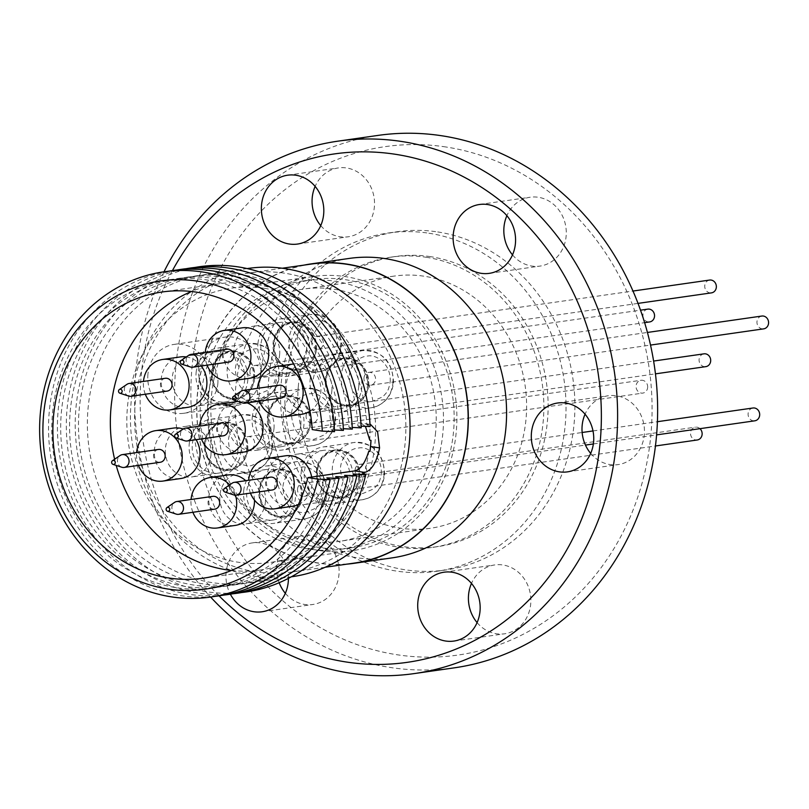 <?xml version="1.0" encoding="UTF-8"?>
<svg xmlns="http://www.w3.org/2000/svg" width="809" height="809" viewBox="0 0 809 809"><rect width="100%" height="100%" fill="white"/><g stroke="black" fill="none" stroke-linecap="round" stroke-linejoin="round"><path stroke-width="0.61" stroke-dasharray="4.04 3.03" d="M264.391 288.338A138.511 124.08 81.8 0 1 375.548 425.928A138.511 124.08 81.8 0 1 270.853 562.376A138.511 124.08 81.8 0 1 238.018 562.204A138.511 124.08 81.8 0 1 126.861 424.614A138.511 124.08 81.8 0 1 231.556 288.166A138.511 124.08 81.8 0 1 264.391 288.338M319.322 550.555A138.511 124.08 -98.2 0 0 352.168 550.727A138.511 124.08 -98.2 0 0 456.852 414.269A138.511 124.08 -98.2 0 0 345.696 276.678A138.511 124.08 -98.2 0 0 312.861 276.506A138.511 124.08 -98.2 0 0 208.166 412.964A138.511 124.08 -98.2 0 0 319.322 550.555M300.817 424.897A25.473 22.824 -98.2 0 0 274.453 396.198A25.473 22.824 -98.2 0 0 255.32 417.94A25.473 22.824 -98.2 0 0 281.684 446.639A25.473 22.824 -98.2 0 0 300.817 424.897M273.958 428.75A25.473 22.824 -98.2 0 0 247.594 400.05A25.473 22.824 -98.2 0 0 228.451 421.792A25.473 22.824 -98.2 0 0 254.825 450.492A25.473 22.824 -98.2 0 0 273.958 428.75M358.711 387.106A25.473 22.824 -98.2 0 0 332.337 358.417A25.473 22.824 -98.2 0 0 313.204 380.159A25.473 22.824 -98.2 0 0 339.568 408.858A25.473 22.824 -98.2 0 0 358.711 387.106M331.842 390.959A25.473 22.824 -98.2 0 0 305.478 362.26A25.473 22.824 -98.2 0 0 286.346 384.012A25.473 22.824 -98.2 0 0 312.709 412.701A25.473 22.824 -98.2 0 0 331.842 390.959M349.822 479.059A25.473 22.824 -98.2 0 0 323.458 450.37A25.473 22.824 -98.2 0 0 304.326 472.112A25.473 22.824 -98.2 0 0 330.689 500.801A25.473 22.824 -98.2 0 0 349.822 479.059M322.953 482.912A25.473 22.824 -98.2 0 0 296.59 454.213A25.473 22.824 -98.2 0 0 277.457 475.955A25.473 22.824 -98.2 0 0 303.82 504.654A25.473 22.824 -98.2 0 0 322.953 482.912M292.271 498.233A25.473 22.824 -98.2 0 0 265.898 469.544A25.473 22.824 -98.2 0 0 246.765 491.285A25.473 22.824 -98.2 0 0 273.129 519.985A25.473 22.824 -98.2 0 0 292.271 498.233M265.403 502.086A25.473 22.824 -98.2 0 0 239.039 473.396A25.473 22.824 -98.2 0 0 219.906 495.138A25.473 22.824 -98.2 0 0 246.27 523.827A25.473 22.824 -98.2 0 0 265.403 502.086M306.48 351.116A25.473 22.824 -98.2 0 0 280.116 322.417A25.473 22.824 -98.2 0 0 260.983 344.159A25.473 22.824 -98.2 0 0 287.347 372.858A25.473 22.824 -98.2 0 0 306.48 351.116M279.621 354.969A25.473 22.824 -98.2 0 0 253.257 326.27A25.473 22.824 -98.2 0 0 234.114 348.012A25.473 22.824 -98.2 0 0 260.488 376.711A25.473 22.824 -98.2 0 0 279.621 354.969M237.795 451.351A25.473 22.824 -98.2 0 0 211.432 422.652A25.473 22.824 -98.2 0 0 192.299 444.394A25.473 22.824 -98.2 0 0 218.663 473.093A25.473 22.824 -98.2 0 0 237.795 451.351M210.937 455.204A25.473 22.824 -98.2 0 0 184.573 426.505A25.473 22.824 -98.2 0 0 165.43 448.247A25.473 22.824 -98.2 0 0 191.804 476.946A25.473 22.824 -98.2 0 0 210.937 455.204M244.672 380.19A25.473 22.824 -98.2 0 0 218.309 351.49A25.473 22.824 -98.2 0 0 199.176 373.232A25.473 22.824 -98.2 0 0 225.539 401.931A25.473 22.824 -98.2 0 0 244.672 380.19M217.813 384.032A25.473 22.824 -98.2 0 0 191.45 355.343A25.473 22.824 -98.2 0 0 172.307 377.085A25.473 22.824 -98.2 0 0 198.67 405.784A25.473 22.824 -98.2 0 0 217.813 384.032M252.246 417.474A28.912 25.898 81.8 0 1 273.968 392.8A28.912 25.898 81.8 0 1 303.891 425.362A28.912 25.898 81.8 0 1 282.169 450.047A28.912 25.898 81.8 0 1 252.246 417.474M310.14 379.684A28.912 25.898 81.8 0 1 331.852 355.009A28.912 25.898 81.8 0 1 361.775 387.582A28.912 25.898 81.8 0 1 340.063 412.256A28.912 25.898 81.8 0 1 310.14 379.684M301.251 471.637A28.912 25.898 81.8 0 1 322.973 446.962A28.912 25.898 81.8 0 1 352.896 479.535A28.912 25.898 81.8 0 1 331.174 504.209A28.912 25.898 81.8 0 1 301.251 471.637M243.701 490.81A28.912 25.898 81.8 0 1 265.413 466.136A28.912 25.898 81.8 0 1 295.336 498.708A28.912 25.898 81.8 0 1 273.624 523.383A28.912 25.898 81.8 0 1 243.701 490.81M257.909 343.694A28.912 25.898 81.8 0 1 279.631 319.019A28.912 25.898 81.8 0 1 309.554 351.581A28.912 25.898 81.8 0 1 287.832 376.256A28.912 25.898 81.8 0 1 257.909 343.694M189.225 443.929A28.912 25.898 81.8 0 1 210.947 419.254A28.912 25.898 81.8 0 1 240.87 451.816A28.912 25.898 81.8 0 1 219.148 476.491A28.912 25.898 81.8 0 1 189.225 443.929M196.102 372.767A28.912 25.898 81.8 0 1 217.823 348.082A28.912 25.898 81.8 0 1 247.746 380.655A28.912 25.898 81.8 0 1 226.024 405.329A28.912 25.898 81.8 0 1 196.102 372.767M332.287 419.699C333.45 401.355 317.866 391.9 309.827 393.821C303.021 394.023 292.868 400.222 291.462 413.46C292.282 432.724 302.212 439.742 313.922 439.327L324.965 434.575C329.617 429.306 330.385 429.357 332.287 419.699M390.171 381.909C391.334 363.565 375.76 354.109 367.711 356.041C360.915 356.243 350.752 362.432 349.346 375.669C350.166 394.934 360.106 401.952 371.806 401.537L382.859 396.794C387.501 391.516 388.28 391.566 390.171 381.909M381.292 473.862C382.445 455.518 366.871 446.062 358.822 447.994C352.026 448.186 341.863 454.385 340.468 467.622C341.277 486.887 351.217 493.905 362.928 493.49L373.97 488.747C378.612 483.469 379.391 483.519 381.292 473.862M323.731 493.035C324.894 474.691 309.321 465.236 301.272 467.167C294.476 467.369 284.313 473.558 282.907 486.796C283.726 506.06 293.667 513.088 305.377 512.663L316.42 507.921C321.062 502.642 321.84 502.692 323.731 493.035M337.94 345.908L335.907 333.257C334.35 327.291 324.773 319.939 318.17 320.03C304.912 321.679 297.904 328.221 297.136 339.679L299.168 352.319C300.726 358.296 310.302 365.648 316.906 365.557C330.163 363.908 337.171 357.366 337.94 345.908M269.266 446.143C270.428 427.799 254.845 418.344 246.806 420.276C240 420.478 229.847 426.677 228.441 439.904C229.26 459.178 239.191 466.196 250.901 465.772L261.944 461.029C266.596 455.76 267.364 455.811 269.266 446.143M276.142 374.982C277.305 356.638 261.722 347.182 253.682 349.114C246.876 349.316 236.724 355.505 235.318 368.742C236.127 388.007 246.067 395.035 257.778 394.61L268.821 389.867C273.462 384.599 274.241 384.649 276.142 374.982M306.095 415.695A6.472 5.794 81.8 0 1 310.959 410.173A6.472 5.794 81.8 0 1 317.654 417.454A6.472 5.794 81.8 0 1 312.79 422.976A6.472 5.794 81.8 0 1 306.095 415.695M703.972 353.836A6.472 5.794 -98.2 0 0 699.107 359.358A6.472 5.794 -98.2 0 0 705.802 366.649M363.979 377.904A6.472 5.794 81.8 0 1 368.843 372.383A6.472 5.794 81.8 0 1 375.538 379.674A6.472 5.794 81.8 0 1 370.674 385.195A6.472 5.794 81.8 0 1 363.979 377.904M761.856 316.046A6.472 5.794 -98.2 0 0 756.991 321.567A6.472 5.794 -98.2 0 0 763.686 328.858M355.1 469.857A6.472 5.794 81.8 0 1 359.954 464.336A6.472 5.794 81.8 0 1 366.649 471.627A6.472 5.794 81.8 0 1 361.795 477.148A6.472 5.794 81.8 0 1 355.1 469.857M752.967 407.999A6.472 5.794 -98.2 0 0 748.113 413.52A6.472 5.794 -98.2 0 0 754.807 420.811M297.54 489.03A6.472 5.794 81.8 0 1 302.404 483.509A6.472 5.794 81.8 0 1 309.099 490.8A6.472 5.794 81.8 0 1 304.245 496.322A6.472 5.794 81.8 0 1 297.54 489.03M699.967 428.669A6.472 5.794 -98.2 0 0 695.416 427.172A6.472 5.794 -98.2 0 0 690.552 432.694A6.472 5.794 -98.2 0 0 697.247 439.985M311.758 341.914A6.472 5.794 81.8 0 1 316.622 336.382A6.472 5.794 81.8 0 1 323.317 343.673A6.472 5.794 81.8 0 1 318.453 349.195A6.472 5.794 81.8 0 1 311.758 341.914M709.635 280.056A6.472 5.794 -98.2 0 0 704.77 285.577A6.472 5.794 -98.2 0 0 711.465 292.868M243.074 442.149A6.472 5.794 81.8 0 1 247.938 436.617A6.472 5.794 81.8 0 1 254.633 443.908A6.472 5.794 81.8 0 1 249.769 449.43A6.472 5.794 81.8 0 1 243.074 442.149M647.645 387.572A6.472 5.794 -98.2 0 0 640.95 380.291A6.472 5.794 -98.2 0 0 636.086 385.812A6.472 5.794 -98.2 0 0 642.781 393.093A6.472 5.794 -98.2 0 0 647.645 387.572M249.951 370.977A6.472 5.794 81.8 0 1 254.815 365.456A6.472 5.794 81.8 0 1 261.509 372.747A6.472 5.794 81.8 0 1 256.645 378.268A6.472 5.794 81.8 0 1 249.951 370.977M647.827 309.129A6.472 5.794 -98.2 0 0 642.963 314.65A6.472 5.794 -98.2 0 0 649.657 321.931M347.01 564.126A151.253 135.487 81.8 0 1 197.457 392.982A151.253 135.487 81.8 0 1 304.144 265.089M349.306 258.415A151.253 135.487 -98.2 0 0 235.702 387.491A151.253 135.487 -98.2 0 0 392.223 557.856M477.098 622.617A34.777 31.157 -98.2 0 0 504.573 633.801A34.777 31.157 -98.2 0 0 530.704 604.121A34.777 31.157 -98.2 0 0 494.714 564.945A34.777 31.157 -98.2 0 0 471.485 583.41M285.344 593.31A34.777 31.157 -98.2 0 0 312.82 604.495A34.777 31.157 -98.2 0 0 338.941 574.815A34.777 31.157 -98.2 0 0 302.95 535.649A34.777 31.157 -98.2 0 0 276.83 565.329A34.777 31.157 -98.2 0 0 279.166 582.713M288.419 578.364A34.777 31.157 -98.2 0 0 252.246 542.91A34.777 31.157 -98.2 0 0 226.126 572.59A34.777 31.157 -98.2 0 0 230.373 594.211M198.66 366.821A34.777 31.157 -98.2 0 0 234.65 405.987A34.777 31.157 -98.2 0 0 260.771 376.306A34.777 31.157 -98.2 0 0 224.781 337.131A34.777 31.157 -98.2 0 0 198.66 366.821M147.946 374.082A34.777 31.157 -98.2 0 0 183.946 413.257A34.777 31.157 -98.2 0 0 210.067 383.577A34.777 31.157 -98.2 0 0 174.077 344.401A34.777 31.157 -98.2 0 0 147.946 374.082M320.748 225.59A34.777 31.157 -98.2 0 0 348.224 236.784A34.777 31.157 -98.2 0 0 374.355 207.104A34.777 31.157 -98.2 0 0 338.364 167.928A34.777 31.157 -98.2 0 0 315.136 186.383M512.512 254.896A34.777 31.157 -98.2 0 0 539.987 266.09A34.777 31.157 -98.2 0 0 566.108 236.41A34.777 31.157 -98.2 0 0 530.117 197.234A34.777 31.157 -98.2 0 0 506.889 215.69M590.681 453.404A34.777 31.157 -98.2 0 0 618.157 464.599A34.777 31.157 -98.2 0 0 644.277 434.918A34.777 31.157 -98.2 0 0 608.287 395.743A34.777 31.157 -98.2 0 0 585.059 414.198M219.057 595.849A256.797 230.039 81.8 0 1 172.438 270.59M163.984 271.804A268.932 240.91 -98.2 0 0 210.613 597.062M377.975 135.416A268.932 240.91 -98.2 0 0 174.704 400.364A268.932 240.91 -98.2 0 0 390.535 667.506A268.932 240.91 -98.2 0 0 454.294 667.84M211.533 395.126A135.477 121.36 81.8 0 1 313.285 279.509A135.477 121.36 81.8 0 1 453.485 432.107A135.477 121.36 81.8 0 1 351.733 547.723A135.477 121.36 81.8 0 1 211.533 395.126M200.865 396.663A135.477 121.36 81.8 0 1 302.617 281.036A135.477 121.36 81.8 0 1 442.816 433.634A135.477 121.36 81.8 0 1 341.064 549.25A135.477 121.36 81.8 0 1 200.865 396.663M445.911 146.985A256.797 230.039 -98.2 0 0 192.158 365.82A256.797 230.039 -98.2 0 0 397.027 654.744A256.797 230.039 -98.2 0 0 650.78 435.909A256.797 230.039 -98.2 0 0 445.911 146.985M437.73 231.95A170.861 153.063 81.8 0 1 574.855 401.668A170.861 153.063 81.8 0 1 445.708 570.001A170.861 153.063 81.8 0 1 405.208 569.789A170.861 153.063 81.8 0 1 268.082 400.061A170.861 153.063 81.8 0 1 397.229 231.728A170.861 153.063 81.8 0 1 437.73 231.95M428.871 233.214A170.861 153.063 81.8 0 1 565.987 402.943A170.861 153.063 81.8 0 1 436.85 571.265A170.861 153.063 81.8 0 1 396.339 571.053A170.861 153.063 81.8 0 1 259.214 401.335A170.861 153.063 81.8 0 1 388.36 233.002A170.861 153.063 81.8 0 1 428.871 233.214M430.439 256.645A146.601 131.321 -98.2 0 0 395.682 256.463A146.601 131.321 -98.2 0 0 284.879 400.89A146.601 131.321 -98.2 0 0 402.528 546.51A146.601 131.321 -98.2 0 0 437.285 546.692A146.601 131.321 -98.2 0 0 548.087 402.275A146.601 131.321 -98.2 0 0 430.439 256.645M435.586 432.532A127.387 114.12 81.8 0 1 339.911 541.251A127.387 114.12 81.8 0 1 208.085 397.765A127.387 114.12 81.8 0 1 303.759 289.046A127.387 114.12 81.8 0 1 435.586 432.532M298.46 384.811A127.387 114.12 -98.2 0 0 430.297 528.287A127.387 114.12 -98.2 0 0 525.971 419.578A127.387 114.12 -98.2 0 0 394.145 276.091A127.387 114.12 -98.2 0 0 298.46 384.811M426.171 257.262A146.601 131.321 81.8 0 1 543.82 402.882A146.601 131.321 81.8 0 1 433.017 547.309A146.601 131.321 81.8 0 1 398.261 547.127A146.601 131.321 81.8 0 1 280.612 401.497A146.601 131.321 81.8 0 1 391.414 257.08A146.601 131.321 81.8 0 1 426.171 257.262M353.948 563.135A151.05 135.305 81.8 0 1 318.129 562.943A151.05 135.305 81.8 0 1 196.911 412.903A151.05 135.305 81.8 0 1 311.081 264.098M255.866 571.872A151.05 135.305 81.8 0 1 134.648 421.833A151.05 135.305 81.8 0 1 248.808 273.027A151.05 135.305 81.8 0 1 284.616 273.209A151.05 135.305 81.8 0 1 405.835 423.259A151.05 135.305 81.8 0 1 291.675 572.064A151.05 135.305 81.8 0 1 255.866 571.872M292.332 576.665A155.692 139.472 81.8 0 1 255.422 576.473A155.692 139.472 81.8 0 1 130.471 421.813A155.692 139.472 81.8 0 1 248.151 268.426M362.432 472.769A155.692 139.472 81.8 0 1 249.283 582.834A155.692 139.472 81.8 0 1 212.362 582.642A155.692 139.472 81.8 0 1 87.412 427.981A155.692 139.472 81.8 0 1 205.092 274.595A155.692 139.472 81.8 0 1 242.012 274.787A155.692 139.472 81.8 0 1 366.78 424.745L370.532 424.422L359.024 422.874L312.234 429.579M241.588 592.542A164.288 147.177 81.8 0 1 207.104 591.773A164.288 147.177 81.8 0 1 76.036 406.937A164.288 147.177 81.8 0 1 194.989 267.435M370.107 426.576L366.78 424.745M353.533 474.044A155.692 139.472 81.8 0 1 203.474 583.916A155.692 139.472 81.8 0 1 79.262 408.747A155.692 139.472 81.8 0 1 233.113 276.061A155.692 139.472 81.8 0 1 357.891 426.019L361.127 426.171M231.435 570.446A144.578 129.511 -98.2 0 0 260.69 569.961A144.578 129.511 -98.2 0 0 368.752 451.26M369.764 440.167A144.578 129.511 -98.2 0 0 253.935 283.919A144.578 129.511 -98.2 0 0 219.664 283.737A144.578 129.511 -98.2 0 0 191.45 291.503M114.615 459.239A144.578 129.511 -98.2 0 0 116.193 465.408M232.699 593.816A164.288 147.177 81.8 0 1 198.205 593.048A164.288 147.177 81.8 0 1 67.137 408.211A164.288 147.177 81.8 0 1 186.09 268.709M361.208 427.85L357.891 426.019M344.644 475.318A155.692 139.472 81.8 0 1 184.179 583.168A155.692 139.472 81.8 0 1 70.363 410.021A155.692 139.472 81.8 0 1 212.868 276.122A155.692 139.472 81.8 0 1 348.992 427.294L352.239 427.445M242.225 327.847A25.473 22.824 -98.2 0 0 223.092 349.589A25.473 22.824 -98.2 0 0 249.455 378.288M254.491 500.124A25.473 22.824 -98.2 0 0 245.764 480.708M228.007 474.974A25.473 22.824 -98.2 0 0 208.874 496.716A25.473 22.824 -98.2 0 0 235.237 525.415M229.635 484.904A25.473 22.824 81.8 0 1 235.459 495.199M298.359 504.614A25.473 22.824 -98.2 0 0 311.93 484.49A25.473 22.824 -98.2 0 0 311.657 477.067M285.557 455.801A25.473 22.824 -98.2 0 0 266.424 477.543A25.473 22.824 -98.2 0 0 292.787 506.242M310.009 411.144A25.473 22.824 -98.2 0 0 320.809 392.547A25.473 22.824 -98.2 0 0 294.446 363.848A25.473 22.824 -98.2 0 0 275.313 385.59A25.473 22.824 -98.2 0 0 301.676 414.289M247.17 402.892A25.473 22.824 -98.2 0 0 238.038 401.476M236.562 401.628A25.473 22.824 -98.2 0 0 217.419 423.38A25.473 22.824 -98.2 0 0 243.792 452.069M196.102 439.712A25.473 22.824 -98.2 0 0 183.188 429.003M173.541 428.082A25.473 22.824 -98.2 0 0 154.408 449.824A25.473 22.824 -98.2 0 0 180.771 478.523M201.249 366.002A25.473 22.824 -98.2 0 0 186.333 356.931M180.417 356.921A25.473 22.824 -98.2 0 0 161.274 378.663A25.473 22.824 -98.2 0 0 187.648 407.362M335.745 476.592A155.692 139.472 81.8 0 1 175.28 584.442A155.692 139.472 81.8 0 1 61.464 411.296A155.692 139.472 81.8 0 1 203.979 277.396A155.692 139.472 81.8 0 1 340.093 428.568L343.34 428.719M223.8 595.09A164.288 147.177 81.8 0 1 58.238 409.485A164.288 147.177 81.8 0 1 177.201 269.984M190.459 366.993A6.472 5.794 81.8 0 1 186.151 359.914A6.472 5.794 81.8 0 1 188.78 355.262M227.127 349.215A6.472 5.794 -98.2 0 0 222.273 354.736A6.472 5.794 -98.2 0 0 228.967 362.027M176.241 514.109A6.472 5.794 81.8 0 1 171.933 507.041A6.472 5.794 81.8 0 1 174.562 502.389M212.909 496.342A6.472 5.794 -98.2 0 0 208.055 501.863A6.472 5.794 -98.2 0 0 214.749 509.144M233.791 494.936A6.472 5.794 81.8 0 1 229.493 487.857A6.472 5.794 81.8 0 1 232.112 483.216M270.469 477.158A6.472 5.794 -98.2 0 0 265.605 482.69A6.472 5.794 -98.2 0 0 272.299 489.971M242.68 402.983A6.472 5.794 81.8 0 1 238.372 395.914A6.472 5.794 81.8 0 1 241.001 391.263M279.348 385.215A6.472 5.794 -98.2 0 0 274.494 390.737A6.472 5.794 -98.2 0 0 281.188 398.018M184.796 440.774A6.472 5.794 81.8 0 1 180.488 433.695A6.472 5.794 81.8 0 1 183.117 429.053M221.464 422.996A6.472 5.794 -98.2 0 0 216.61 428.517A6.472 5.794 -98.2 0 0 223.304 435.808M121.775 467.228A6.472 5.794 81.8 0 1 117.467 460.149A6.472 5.794 81.8 0 1 120.096 455.497M158.443 449.45A6.472 5.794 -98.2 0 0 153.589 454.971A6.472 5.794 -98.2 0 0 160.283 462.263M128.651 396.066A6.472 5.794 81.8 0 1 124.343 388.987A6.472 5.794 81.8 0 1 126.973 384.336M165.319 378.288A6.472 5.794 -98.2 0 0 160.465 383.81A6.472 5.794 -98.2 0 0 167.16 391.101M334.522 431.672L331.205 429.852A155.692 139.472 -98.2 0 0 195.08 278.67A155.692 139.472 -98.2 0 0 52.575 412.57A155.692 139.472 -98.2 0 0 166.391 585.716A155.692 139.472 -98.2 0 0 326.846 477.866M168.302 271.258A164.288 147.177 -98.2 0 0 49.349 410.76A164.288 147.177 -98.2 0 0 214.901 596.364M343.421 430.398L340.093 428.568M331.205 429.852L334.441 429.994M145.307 394.226A25.473 22.824 81.8 0 1 143.466 381.423M138.43 465.387A25.473 22.824 81.8 0 1 136.59 452.585M201.451 438.943A25.473 22.824 81.8 0 1 199.611 426.131M259.335 401.153A25.473 22.824 81.8 0 1 257.505 388.34M250.456 493.106A25.473 22.824 81.8 0 1 248.616 480.293M192.896 512.279A25.473 22.824 81.8 0 1 191.066 499.466M207.114 365.152A25.473 22.824 81.8 0 1 205.274 352.35M352.319 429.124L348.992 427.294M365.435 426.363L360.46 422.885M247.746 449.602A24.26 21.732 81.8 0 1 223.769 470.282A24.26 21.732 81.8 0 1 204.414 442.978A24.26 21.732 81.8 0 1 228.391 422.298A24.26 21.732 81.8 0 1 247.746 449.602M205.071 443.019A23.764 21.297 -98.2 0 0 224.032 469.756A23.764 21.297 -98.2 0 0 247.524 449.501A23.764 21.297 -98.2 0 0 228.563 422.763A23.764 21.297 -98.2 0 0 205.071 443.019M246.674 449.44A23.056 20.66 -98.2 0 0 228.28 423.491A23.056 20.66 -98.2 0 0 205.486 443.14A23.056 20.66 -98.2 0 0 223.881 469.089A23.056 20.66 -98.2 0 0 246.674 449.44M359.772 477.32A24.26 21.732 81.8 0 1 335.796 497.99A24.26 21.732 81.8 0 1 316.44 470.696A24.26 21.732 81.8 0 1 340.417 450.016A24.26 21.732 81.8 0 1 359.772 477.32M317.098 470.727A23.764 21.297 -98.2 0 0 336.059 497.474A23.764 21.297 -98.2 0 0 359.55 477.219A23.764 21.297 -98.2 0 0 340.579 450.471A23.764 21.297 -98.2 0 0 317.098 470.727M358.69 477.148A23.056 20.66 -98.2 0 0 340.296 451.21A23.056 20.66 -98.2 0 0 317.512 470.858A23.056 20.66 -98.2 0 0 335.907 496.807A23.056 20.66 -98.2 0 0 358.69 477.148M368.651 385.367A24.26 21.732 81.8 0 1 344.674 406.037A24.26 21.732 81.8 0 1 325.319 378.743A24.26 21.732 81.8 0 1 349.296 358.063A24.26 21.732 81.8 0 1 368.651 385.367M325.976 378.774A23.764 21.297 -98.2 0 0 344.947 405.521A23.764 21.297 -98.2 0 0 368.429 385.266A23.764 21.297 -98.2 0 0 349.468 358.518A23.764 21.297 -98.2 0 0 325.976 378.774M367.579 385.195A23.056 20.66 -98.2 0 0 349.185 359.257A23.056 20.66 -98.2 0 0 326.391 378.905A23.056 20.66 -98.2 0 0 344.796 404.854A23.056 20.66 -98.2 0 0 367.579 385.195M302.212 496.493A24.26 21.732 81.8 0 1 278.235 517.173A24.26 21.732 81.8 0 1 258.88 489.87A24.26 21.732 81.8 0 1 282.857 469.19A24.26 21.732 81.8 0 1 302.212 496.493M259.547 489.9A23.764 21.297 -98.2 0 0 278.508 516.648A23.764 21.297 -98.2 0 0 301.99 496.392A23.764 21.297 -98.2 0 0 283.029 469.655A23.764 21.297 -98.2 0 0 259.547 489.9M301.14 496.332A23.056 20.66 -98.2 0 0 282.745 470.383A23.056 20.66 -98.2 0 0 259.952 490.032A23.056 20.66 -98.2 0 0 278.357 515.98A23.056 20.66 -98.2 0 0 301.14 496.332M310.767 423.147A24.26 21.732 81.8 0 1 286.791 443.828A24.26 21.732 81.8 0 1 267.435 416.524A24.26 21.732 81.8 0 1 291.412 395.854A24.26 21.732 81.8 0 1 310.767 423.147M268.092 416.564A23.764 21.297 -98.2 0 0 287.053 443.302A23.764 21.297 -98.2 0 0 310.545 423.056A23.764 21.297 -98.2 0 0 291.584 396.309A23.764 21.297 -98.2 0 0 268.092 416.564M309.695 422.986A23.056 20.66 -98.2 0 0 291.301 397.037A23.056 20.66 -98.2 0 0 268.507 416.696A23.056 20.66 -98.2 0 0 286.902 442.634A23.056 20.66 -98.2 0 0 309.695 422.986M316.43 349.367A24.26 21.732 81.8 0 1 292.453 370.047A24.26 21.732 81.8 0 1 273.098 342.743A24.26 21.732 81.8 0 1 297.075 322.063A24.26 21.732 81.8 0 1 316.43 349.367M273.755 342.783A23.764 21.297 -98.2 0 0 292.716 369.521A23.764 21.297 -98.2 0 0 316.208 349.266A23.764 21.297 -98.2 0 0 297.247 322.528A23.764 21.297 -98.2 0 0 273.755 342.783M315.358 349.205A23.056 20.66 -98.2 0 0 296.964 323.256A23.056 20.66 -98.2 0 0 274.17 342.905A23.056 20.66 -98.2 0 0 292.565 368.853A23.056 20.66 -98.2 0 0 315.358 349.205M254.623 378.44A24.26 21.732 81.8 0 1 230.646 399.12A24.26 21.732 81.8 0 1 211.291 371.816A24.26 21.732 81.8 0 1 235.267 351.136A24.26 21.732 81.8 0 1 254.623 378.44M211.948 371.857A23.764 21.297 -98.2 0 0 230.909 398.594A23.764 21.297 -98.2 0 0 254.4 378.339A23.764 21.297 -98.2 0 0 235.439 351.602A23.764 21.297 -98.2 0 0 211.948 371.857M253.551 378.278A23.056 20.66 -98.2 0 0 235.146 352.33A23.056 20.66 -98.2 0 0 212.362 371.978A23.056 20.66 -98.2 0 0 230.757 397.927A23.056 20.66 -98.2 0 0 253.551 378.278M335.027 420.902A28.912 25.898 -98.2 0 0 305.104 388.34A28.912 25.898 -98.2 0 0 283.383 413.015A28.912 25.898 -98.2 0 0 313.305 445.577A28.912 25.898 -98.2 0 0 335.027 420.902M392.911 383.112A28.912 25.898 -98.2 0 0 362.988 350.55A28.912 25.898 -98.2 0 0 341.267 375.224A28.912 25.898 -98.2 0 0 371.189 407.797A28.912 25.898 -98.2 0 0 392.911 383.112M384.022 475.065A28.912 25.898 -98.2 0 0 354.099 442.503A28.912 25.898 -98.2 0 0 332.388 467.177A28.912 25.898 -98.2 0 0 362.311 499.75A28.912 25.898 -98.2 0 0 384.022 475.065M326.472 494.248A28.912 25.898 -98.2 0 0 296.549 461.676A28.912 25.898 -98.2 0 0 274.838 486.351A28.912 25.898 -98.2 0 0 304.76 518.923A28.912 25.898 -98.2 0 0 326.472 494.248M340.69 347.122A28.912 25.898 -98.2 0 0 310.767 314.549A28.912 25.898 -98.2 0 0 289.046 339.234A28.912 25.898 -98.2 0 0 318.968 371.796A28.912 25.898 -98.2 0 0 340.69 347.122M272.006 447.357A28.912 25.898 -98.2 0 0 242.083 414.784A28.912 25.898 -98.2 0 0 220.361 439.459A28.912 25.898 -98.2 0 0 250.284 472.031A28.912 25.898 -98.2 0 0 272.006 447.357M278.883 376.195A28.912 25.898 -98.2 0 0 248.96 343.623A28.912 25.898 -98.2 0 0 227.238 368.297A28.912 25.898 -98.2 0 0 257.161 400.87A28.912 25.898 -98.2 0 0 278.883 376.195M369.096 424.412L359.024 422.874M352.168 550.727L270.853 562.376M274.453 396.198L247.594 400.05M332.337 358.417L305.478 362.26M323.458 450.37L296.59 454.213M265.898 469.544L239.039 473.396M280.116 322.417L253.257 326.27M211.432 422.652L184.573 426.505M218.309 351.49L191.45 355.343M273.968 392.8L305.104 388.34C324.712 388.573 334.896 399.353 335.644 420.66C333.51 434.575 326.057 442.887 313.305 445.577L282.169 450.047M331.852 355.009L362.988 350.55C382.596 350.782 392.78 361.562 393.538 382.869C391.394 396.794 383.951 405.097 371.189 407.797L340.063 412.256M322.973 446.962L354.099 442.503C373.718 442.735 383.901 453.515 384.649 474.822C382.505 488.747 375.063 497.05 362.311 499.75L331.174 504.209M265.413 466.136L296.549 461.676C316.167 461.919 326.34 472.689 327.099 493.996C324.955 507.921 317.512 516.223 304.76 518.923L273.624 523.383M279.631 319.019L310.767 314.549C330.375 314.792 340.559 325.562 341.307 346.879C339.173 360.794 331.72 369.106 318.968 371.796L287.832 376.256M210.947 419.254L242.083 414.784C261.691 415.027 271.875 425.797 272.623 447.104C270.489 461.029 263.036 469.341 250.284 472.031L219.148 476.491M217.823 348.082L248.96 343.623C268.568 343.865 278.751 354.635 279.499 375.942C277.366 389.867 269.913 398.18 257.161 400.87L226.024 405.329M310.959 410.173L653.621 361.057M368.843 372.383L647.443 332.448M359.954 464.336L582.146 432.491M593.007 430.934L657.404 421.701M302.404 483.509L695.416 427.172M316.622 336.382L633.002 291.038M247.938 436.617L640.95 380.291M254.815 365.456L640.526 310.171M453.869 641.072L504.573 633.801M262.116 611.766L312.82 604.495M183.946 413.257L234.65 405.987M297.52 244.055L348.224 236.784M489.283 273.351L539.987 266.09M567.453 471.869L618.157 464.599M313.285 279.509L302.617 281.036M436.85 571.265L445.708 570.001M430.297 528.287L339.911 541.251M433.017 547.309L437.285 546.692M282.301 268.224L248.808 273.027M247.149 268.568L205.092 274.595M260.69 569.961L203.221 578.202M219.664 283.737L162.194 291.978M294.446 363.848L293.637 363.959M291.331 576.807L249.283 582.834M325.167 567.261L291.675 572.064M391.414 257.08L395.682 256.463M394.145 276.091L303.759 289.046M388.36 233.002L397.229 231.728M351.733 547.723L341.064 549.25M557.583 403.013L608.287 395.743M479.413 204.505L530.117 197.234M287.65 175.199L338.364 167.928M174.077 344.401L224.781 337.131M252.246 542.91L302.95 535.649M443.999 572.216L494.714 564.945M256.645 378.268L644.631 322.66M249.769 449.43L642.781 393.093M318.453 349.195L638.038 303.385M304.245 496.322L655.442 445.981M361.795 477.148L585.453 445.081M593.361 443.949L656.584 434.888M370.674 385.195L650.527 345.079M312.79 422.976L655.452 373.859M225.539 401.931L198.67 405.784M218.663 473.093L191.804 476.946M287.347 372.858L260.488 376.711M273.129 519.985L246.27 523.827M330.689 500.801L303.82 504.654M339.568 408.858L312.709 412.701M281.684 446.639L254.825 450.492M312.861 276.506L231.556 288.166"/><path stroke-width="1.21" d="M655.452 373.859L705.802 366.649A6.472 5.794 -98.2 0 0 710.666 361.127A6.472 5.794 -98.2 0 0 703.972 353.836L653.621 361.057M650.527 345.079L763.686 328.858A6.472 5.794 -98.2 0 0 768.55 323.337A6.472 5.794 -98.2 0 0 761.856 316.046L647.443 332.448M656.584 434.888L754.807 420.811A6.472 5.794 -98.2 0 0 759.661 415.29A6.472 5.794 -98.2 0 0 752.967 407.999L657.404 421.701M655.442 445.981L697.247 439.985A6.472 5.794 -98.2 0 0 702.111 434.463A6.472 5.794 -98.2 0 0 699.967 428.669M638.038 303.385L711.465 292.868A6.472 5.794 -98.2 0 0 716.329 287.337A6.472 5.794 -98.2 0 0 709.635 280.056L633.002 291.038M644.631 322.66L649.657 321.931A6.472 5.794 -98.2 0 0 654.521 316.41A6.472 5.794 -98.2 0 0 647.827 309.129L640.526 310.171M304.144 265.089A151.253 135.487 81.8 0 1 311.05 263.896A151.253 135.487 81.8 0 1 467.572 434.261A151.253 135.487 81.8 0 1 353.968 563.337A151.253 135.487 81.8 0 1 347.01 564.126M353.968 563.337L392.223 557.856A151.253 135.487 -98.2 0 0 505.827 428.77A151.253 135.487 -98.2 0 0 349.306 258.415L311.05 263.896M471.485 583.41A34.777 31.157 -98.2 0 0 468.583 594.625A34.777 31.157 -98.2 0 0 477.098 622.617M417.879 601.896A34.777 31.157 -98.2 0 0 453.869 641.072A34.777 31.157 -98.2 0 0 479.99 611.392A34.777 31.157 -98.2 0 0 443.999 572.216A34.777 31.157 -98.2 0 0 417.879 601.896M279.166 582.713A34.777 31.157 -98.2 0 0 285.344 593.31M230.373 594.211A34.777 31.157 -98.2 0 0 262.116 611.766A34.777 31.157 -98.2 0 0 288.237 582.086A34.777 31.157 -98.2 0 0 288.419 578.364M315.136 186.383A34.777 31.157 -98.2 0 0 312.234 197.608A34.777 31.157 -98.2 0 0 320.748 225.59M261.529 204.879A34.777 31.157 -98.2 0 0 297.52 244.055A34.777 31.157 -98.2 0 0 323.64 214.375A34.777 31.157 -98.2 0 0 287.65 175.199A34.777 31.157 -98.2 0 0 261.529 204.879M506.889 215.69A34.777 31.157 -98.2 0 0 503.997 226.914A34.777 31.157 -98.2 0 0 512.512 254.896M453.293 234.185A34.777 31.157 -98.2 0 0 489.283 273.351A34.777 31.157 -98.2 0 0 515.404 243.671A34.777 31.157 -98.2 0 0 479.413 204.505A34.777 31.157 -98.2 0 0 453.293 234.185M585.059 414.198A34.777 31.157 -98.2 0 0 582.167 425.423A34.777 31.157 -98.2 0 0 590.681 453.404M531.462 432.694A34.777 31.157 -98.2 0 0 567.453 471.869A34.777 31.157 -98.2 0 0 593.573 442.179A34.777 31.157 -98.2 0 0 557.583 403.013A34.777 31.157 -98.2 0 0 531.462 432.694M172.438 270.59A256.797 230.039 81.8 0 1 395.207 154.256A256.797 230.039 81.8 0 1 600.076 443.18A256.797 230.039 81.8 0 1 346.313 662.015A256.797 230.039 81.8 0 1 219.057 595.849M210.613 597.062A268.932 240.91 -98.2 0 0 350.499 673.24A268.932 240.91 -98.2 0 0 414.259 673.584A268.932 240.91 -98.2 0 0 617.53 408.636A268.932 240.91 -98.2 0 0 401.699 141.494A268.932 240.91 -98.2 0 0 337.94 141.16A268.932 240.91 -98.2 0 0 163.984 271.804M414.259 673.584L454.294 667.84A268.932 240.91 -98.2 0 0 657.555 402.902A268.932 240.91 -98.2 0 0 441.734 135.76A268.932 240.91 -98.2 0 0 377.975 135.416L337.94 141.16M282.301 268.224L311.081 264.098A151.05 135.305 81.8 0 1 346.889 264.29A151.05 135.305 81.8 0 1 468.108 414.329A151.05 135.305 81.8 0 1 353.948 563.135L325.167 567.261M247.149 268.568L248.151 268.426A155.692 139.472 81.8 0 1 285.061 268.618A155.692 139.472 81.8 0 1 410.011 423.279A155.692 139.472 81.8 0 1 292.332 576.665L291.331 576.807M194.989 267.435A164.288 147.177 81.8 0 1 238.382 266.93A164.288 147.177 81.8 0 1 370.107 426.576L361.127 426.171M370.532 424.422L377.601 431.804L379.573 447.903C376.731 462.161 371.796 470.332 364.768 472.436L362.432 472.769L365.739 474.59A164.288 147.177 81.8 0 1 241.588 592.542M365.739 474.59L353.533 474.044L356.85 475.864A164.288 147.177 81.8 0 1 232.699 593.816M307.905 477.603A144.578 129.511 81.8 0 1 203.221 578.202A144.578 129.511 81.8 0 1 168.95 578.02A144.578 129.511 81.8 0 1 52.919 434.403A144.578 129.511 81.8 0 1 162.194 291.978A144.578 129.511 81.8 0 1 196.476 292.16A144.578 129.511 81.8 0 1 312.234 429.579L322.306 431.126A155.692 139.472 -98.2 0 0 186.181 279.944A155.692 139.472 -98.2 0 0 43.676 413.844A155.692 139.472 -98.2 0 0 157.492 586.99A155.692 139.472 -98.2 0 0 317.957 479.14L307.905 477.603L354.716 470.889C360.531 469.442 365.213 462.9 368.752 451.26L370.016 451.462L371.028 440.359A145.994 130.785 81.8 0 1 370.016 451.462M116.193 465.408A144.578 129.511 -98.2 0 0 226.409 569.789A144.578 129.511 -98.2 0 0 231.435 570.446M191.45 291.503A144.578 129.511 -98.2 0 0 114.615 459.239M186.09 268.709A164.288 147.177 81.8 0 1 229.483 268.204A164.288 147.177 81.8 0 1 361.208 427.85L352.239 427.445M356.85 475.864L344.644 475.318L347.951 477.138A164.288 147.177 81.8 0 1 223.8 595.09M231.657 380.837L249.455 378.288A25.473 22.824 -98.2 0 0 268.588 356.547A25.473 22.824 -98.2 0 0 242.225 327.847L224.427 330.396A25.473 22.824 81.8 0 1 250.8 359.095A25.473 22.824 81.8 0 1 231.657 380.837A25.473 22.824 81.8 0 1 207.114 365.152M205.274 352.35A25.473 22.824 81.8 0 1 205.294 352.148A25.473 22.824 81.8 0 1 224.427 330.396M235.459 495.199A25.473 22.824 81.8 0 1 236.582 506.222A25.473 22.824 81.8 0 1 217.449 527.964L235.237 525.415A25.473 22.824 -98.2 0 0 254.37 503.673A25.473 22.824 -98.2 0 0 254.491 500.124M245.764 480.708A25.473 22.824 -98.2 0 0 228.007 474.974L210.219 477.522A25.473 22.824 81.8 0 1 229.635 484.904M191.066 499.466A25.473 22.824 81.8 0 1 191.076 499.264A25.473 22.824 81.8 0 1 210.219 477.522M311.657 477.067A25.473 22.824 -98.2 0 0 285.557 455.801L267.769 458.349A25.473 22.824 81.8 0 1 294.132 487.048A25.473 22.824 81.8 0 1 274.999 508.79A25.473 22.824 81.8 0 1 250.456 493.106M248.616 480.293A25.473 22.824 81.8 0 1 248.636 480.091A25.473 22.824 81.8 0 1 267.769 458.349M257.505 388.34A25.473 22.824 81.8 0 1 257.515 388.138A25.473 22.824 81.8 0 1 276.658 366.396A25.473 22.824 81.8 0 1 303.021 395.095A25.473 22.824 81.8 0 1 283.888 416.837A25.473 22.824 81.8 0 1 259.335 401.153M199.611 426.131A25.473 22.824 81.8 0 1 199.631 425.928A25.473 22.824 81.8 0 1 218.764 404.187A25.473 22.824 81.8 0 1 245.137 432.876A25.473 22.824 81.8 0 1 225.994 454.628L243.792 452.069A25.473 22.824 -98.2 0 0 262.925 430.327A25.473 22.824 -98.2 0 0 247.17 402.892M238.038 401.476A25.473 22.824 -98.2 0 0 236.562 401.628L218.764 404.187M136.59 452.585A25.473 22.824 81.8 0 1 136.61 452.383A25.473 22.824 81.8 0 1 155.743 430.631A25.473 22.824 81.8 0 1 182.116 459.33A25.473 22.824 81.8 0 1 162.973 481.072L180.771 478.523A25.473 22.824 -98.2 0 0 199.904 456.782A25.473 22.824 -98.2 0 0 196.102 439.712M183.188 429.003A25.473 22.824 -98.2 0 0 173.541 428.082L155.743 430.631M143.466 381.423A25.473 22.824 81.8 0 1 143.486 381.211A25.473 22.824 81.8 0 1 162.619 359.469A25.473 22.824 81.8 0 1 188.993 388.168A25.473 22.824 81.8 0 1 169.85 409.91L187.648 407.362A25.473 22.824 -98.2 0 0 206.78 385.62A25.473 22.824 -98.2 0 0 201.249 366.002M186.333 356.931A25.473 22.824 -98.2 0 0 180.417 356.921L162.619 359.469M322.306 431.126L334.522 431.672A164.288 147.177 -98.2 0 0 191.46 270.782A164.288 147.177 -98.2 0 0 40.45 412.034A164.288 147.177 -98.2 0 0 161.122 594.868A164.288 147.177 -98.2 0 0 330.163 479.697L317.957 479.14M347.951 477.138L335.745 476.592L339.052 478.412L326.846 477.866L330.163 479.697M181.155 360.47L188.78 355.262A6.472 5.794 81.8 0 1 191.015 354.393A6.472 5.794 81.8 0 1 197.709 361.684A6.472 5.794 81.8 0 1 192.845 367.205A6.472 5.794 81.8 0 1 190.459 366.993L181.681 364.131A2.022 1.81 81.8 0 1 181.155 360.47A2.022 1.81 81.8 0 1 183.946 362.472A2.022 1.81 81.8 0 1 181.681 364.131M192.845 367.205L228.967 362.027A6.472 5.794 -98.2 0 0 233.821 356.506A6.472 5.794 -98.2 0 0 227.127 349.215L191.015 354.393M166.947 507.597L174.562 502.389A6.472 5.794 81.8 0 1 176.797 501.519A6.472 5.794 81.8 0 1 183.491 508.8A6.472 5.794 81.8 0 1 178.637 514.322A6.472 5.794 81.8 0 1 176.241 514.109L167.473 511.258A2.022 1.81 81.8 0 1 166.947 507.597A2.022 1.81 81.8 0 1 169.738 509.599A2.022 1.81 81.8 0 1 167.473 511.258M178.637 514.322L214.749 509.144A6.472 5.794 -98.2 0 0 219.613 503.623A6.472 5.794 -98.2 0 0 212.909 496.342L176.797 501.519M224.498 488.424L232.112 483.216A6.472 5.794 81.8 0 1 234.347 482.336A6.472 5.794 81.8 0 1 241.042 489.627A6.472 5.794 81.8 0 1 236.188 495.148A6.472 5.794 81.8 0 1 233.791 494.936L225.023 492.084A2.022 1.81 81.8 0 1 224.498 488.424A2.022 1.81 81.8 0 1 227.289 490.426A2.022 1.81 81.8 0 1 225.023 492.084M236.188 495.148L272.299 489.971A6.472 5.794 -98.2 0 0 277.163 484.449A6.472 5.794 -98.2 0 0 270.469 477.158L234.347 482.336M233.386 396.471L241.001 391.263A6.472 5.794 81.8 0 1 243.236 390.383A6.472 5.794 81.8 0 1 249.93 397.674A6.472 5.794 81.8 0 1 245.066 403.195A6.472 5.794 81.8 0 1 242.68 402.983L233.912 400.131A2.022 1.81 81.8 0 1 233.386 396.471A2.022 1.81 81.8 0 1 236.177 398.473A2.022 1.81 81.8 0 1 233.912 400.131M245.066 403.195L281.188 398.018A6.472 5.794 -98.2 0 0 286.052 392.496A6.472 5.794 -98.2 0 0 279.348 385.215L243.236 390.383M175.492 434.251L183.117 429.053A6.472 5.794 81.8 0 1 185.352 428.173A6.472 5.794 81.8 0 1 192.046 435.464A6.472 5.794 81.8 0 1 187.182 440.986A6.472 5.794 81.8 0 1 184.796 440.774L176.018 437.922A2.022 1.81 81.8 0 1 175.492 434.251A2.022 1.81 81.8 0 1 178.283 436.263A2.022 1.81 81.8 0 1 176.018 437.922M187.182 440.986L223.304 435.808A6.472 5.794 -98.2 0 0 228.158 430.287A6.472 5.794 -98.2 0 0 221.464 422.996L185.352 428.173M112.471 460.705L120.096 455.497A6.472 5.794 81.8 0 1 122.331 454.628A6.472 5.794 81.8 0 1 129.025 461.919A6.472 5.794 81.8 0 1 124.161 467.44A6.472 5.794 81.8 0 1 121.775 467.228L112.997 464.366A2.022 1.81 81.8 0 1 112.471 460.705A2.022 1.81 81.8 0 1 115.262 462.708A2.022 1.81 81.8 0 1 112.997 464.366M124.161 467.44L160.283 462.263A6.472 5.794 -98.2 0 0 165.137 456.741A6.472 5.794 -98.2 0 0 158.443 449.45L122.331 454.628M119.348 389.544L126.973 384.336A6.472 5.794 81.8 0 1 129.207 383.466A6.472 5.794 81.8 0 1 135.902 390.747A6.472 5.794 81.8 0 1 131.038 396.279A6.472 5.794 81.8 0 1 128.651 396.066L119.874 393.204A2.022 1.81 81.8 0 1 119.348 389.544A2.022 1.81 81.8 0 1 122.139 391.546A2.022 1.81 81.8 0 1 119.874 393.204M131.038 396.279L167.16 391.101A6.472 5.794 -98.2 0 0 172.014 385.58A6.472 5.794 -98.2 0 0 165.319 378.288L129.207 383.466M214.901 596.364A164.288 147.177 -98.2 0 0 339.052 478.412M334.441 429.994L343.421 430.398A164.288 147.177 -98.2 0 0 168.302 271.258M343.34 428.719L352.319 429.124A164.288 147.177 81.8 0 0 177.201 269.984M169.85 409.91A25.473 22.824 81.8 0 1 145.307 394.226M162.973 481.072A25.473 22.824 81.8 0 1 138.43 465.387M225.994 454.628A25.473 22.824 81.8 0 1 201.451 438.943M217.449 527.964A25.473 22.824 81.8 0 1 192.896 512.279M283.888 416.837L301.676 414.289A25.473 22.824 -98.2 0 0 310.009 411.144M274.999 508.79L292.787 506.242A25.473 22.824 -98.2 0 0 298.359 504.614M365.435 426.363L369.764 440.167L371.028 440.359M370.906 446.578L379.573 447.903M354.716 470.889L364.768 472.436M582.146 432.491L593.007 430.934M293.637 363.959L276.658 366.396M585.453 445.081L593.361 443.949"/></g></svg>

